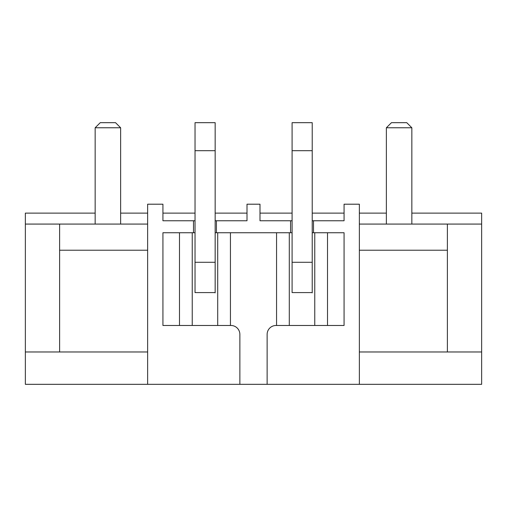 <?xml version="1.0" encoding="UTF-8"?>
<svg xmlns="http://www.w3.org/2000/svg" width="507" height="507" viewBox="0 0 507 507"><rect width="100%" height="100%" fill="white"/><g stroke="black" fill="none" stroke-linecap="round" stroke-linejoin="round"><path stroke-width="0.76" d="M95.158 213.117L25.35 213.117L25.35 384.325L147.638 384.325L147.638 204.201L162.931 204.201L162.931 220.76L193.503 220.76L193.503 232.738L195.03 232.738M215.158 232.738L216.432 232.738L216.432 220.76L247.004 220.76L247.004 204.201L259.996 204.201L259.996 220.76L290.568 220.76L290.568 232.738L292.095 232.738M312.223 232.738L313.497 232.738L313.497 220.76L344.069 220.76L344.069 204.201L359.362 204.201L359.362 384.325L481.65 384.325L481.65 213.117L411.842 213.117M147.638 384.325L239.868 384.325L239.868 334.392A8.917 8.917 0 0 0 230.951 325.475L230.444 325.475L230.444 232.738L276.556 232.738L276.556 325.475L289.294 325.475L289.294 232.738L290.568 232.738M276.556 325.475L276.049 325.475A8.917 8.917 0 0 0 267.132 334.392L267.132 384.325L359.362 384.325M267.132 384.325L239.868 384.325M247.004 213.117L215.158 213.117M195.03 213.117L162.931 213.117M216.432 220.76L215.158 220.76M195.03 220.76L193.503 220.76M214.905 292.59L195.03 292.59L195.03 122.675L215.158 122.675L215.158 150.699L195.03 150.699M344.069 213.117L312.223 213.117M292.095 213.117L259.996 213.117M313.497 220.76L312.223 220.76M292.095 220.76L290.568 220.76M311.97 292.59L292.095 292.59L292.095 122.675L312.223 122.675L312.223 150.699L292.095 150.699M314.771 232.738L314.771 325.475L344.069 325.475L344.069 232.738L313.497 232.738M192.229 232.738L162.931 232.738L162.931 325.475L192.229 325.475L192.229 232.738L193.503 232.738M216.432 232.738L217.706 232.738L217.706 325.475L230.444 325.475M276.556 232.738L289.294 232.738L276.556 232.738M179.491 232.738L179.491 325.475M192.229 325.475L217.706 325.475M327.509 232.738L327.509 325.475M289.294 325.475L314.771 325.475M217.706 232.738L230.444 232.738M120.634 213.117L147.638 213.117M25.35 351.972L59.617 351.972L59.617 250.211L147.638 250.211M59.617 250.211L59.617 224.075L147.638 224.075M59.617 351.972L147.638 351.972M25.35 224.075L59.617 224.075M359.362 213.117L386.366 213.117M359.362 250.211L447.383 250.211L447.383 224.075L481.65 224.075M359.362 224.075L447.383 224.075M359.362 351.972L447.383 351.972L447.383 250.211M447.383 351.972L481.65 351.972M95.158 224.075L95.158 127.77L120.634 127.77L120.634 224.075M95.158 127.77L100.253 122.675L115.539 122.675L120.634 127.77M386.366 224.075L386.366 127.77L411.842 127.77L411.842 224.075M411.842 127.77L406.747 122.675L391.461 122.675L386.366 127.77M215.158 292.862L215.158 150.699M312.223 292.862L312.223 150.699M215.158 262.284L195.03 262.284M312.223 262.284L292.095 262.284"/></g></svg>
